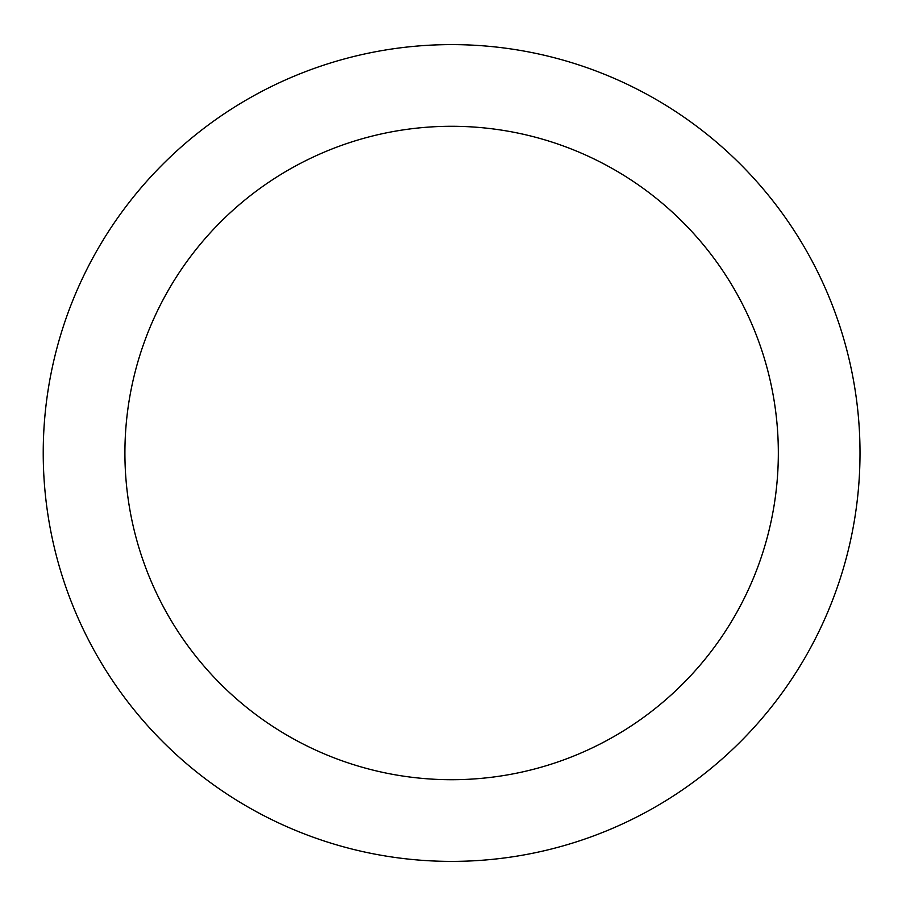 <?xml version="1.0" encoding="UTF-8"?>
<svg xmlns="http://www.w3.org/2000/svg" width="906" height="906" viewBox="0 0 906 906"><rect width="100%" height="100%" fill="white"/><g stroke="black" fill="none" stroke-linecap="round" stroke-linejoin="round"><path stroke-width="1.36" d="M860.009 453A408.391 408.391 0 0 0 247.429 99.32A408.391 408.391 0 0 0 247.429 806.68A408.391 408.391 0 0 0 860.009 453M778.333 453A326.715 326.715 0 0 0 288.267 170.056A326.715 326.715 0 0 0 288.267 735.944A326.715 326.715 0 0 0 778.333 453"/></g></svg>
